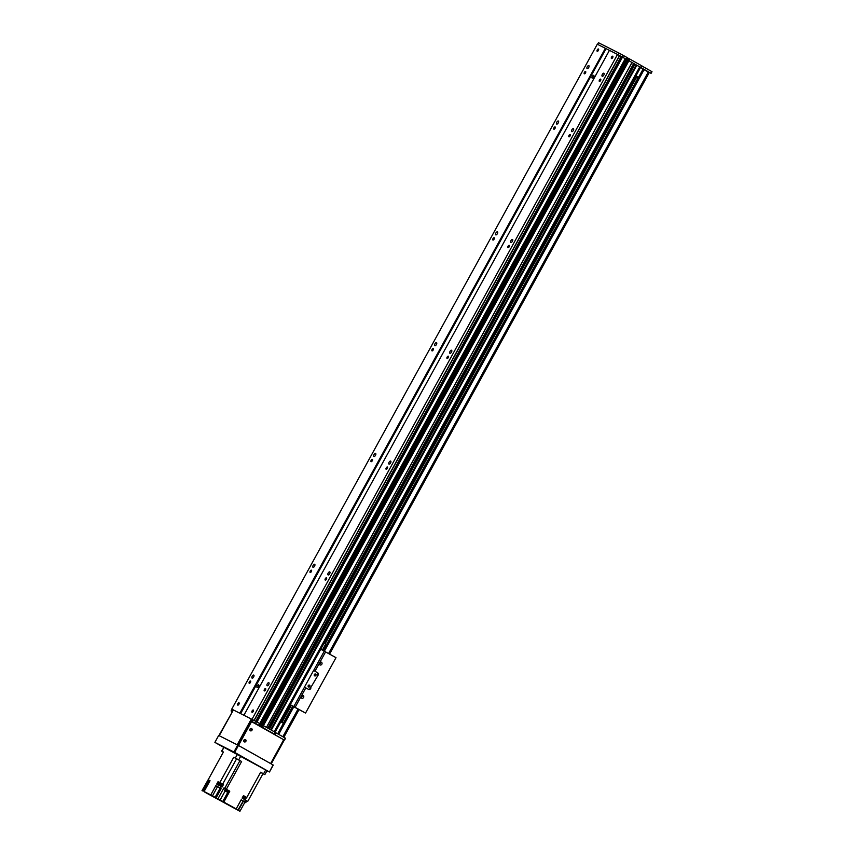 <?xml version="1.0" encoding="UTF-8"?>
<svg xmlns="http://www.w3.org/2000/svg" width="854" height="854" viewBox="0 0 854 854"><rect width="100%" height="100%" fill="white"/><g stroke="black" fill="none" stroke-linecap="round" stroke-linejoin="round"><path stroke-width="1.28" d="M600.554 80.564A1.302 0.608 119.4 0 1 599.369 81.418A1.302 0.608 119.4 0 1 599.476 79.988A1.302 0.608 119.4 0 1 600.65 79.144A1.302 0.608 119.4 0 1 600.554 80.564M585.492 72.953A1.302 0.608 119.4 0 1 584.307 73.818A1.302 0.608 119.4 0 1 584.414 72.376A1.302 0.608 119.4 0 1 585.588 71.533A1.302 0.608 119.4 0 1 585.492 72.953M603.789 75.109A1.74 0.811 119.4 0 1 602.209 76.262A1.74 0.811 119.4 0 1 602.348 74.341A1.74 0.811 119.4 0 1 603.906 73.23A1.74 0.811 119.4 0 1 603.789 75.109M588.716 67.498A1.74 0.811 119.4 0 1 587.136 68.651A1.74 0.811 119.4 0 1 587.285 66.729A1.74 0.811 119.4 0 1 588.844 65.619A1.74 0.811 119.4 0 1 588.716 67.498M558.26 122.912A1.74 0.811 119.4 0 1 556.68 124.054A1.74 0.811 119.4 0 1 556.819 122.143A1.74 0.811 119.4 0 1 558.388 121.022A1.74 0.811 119.4 0 1 558.26 122.912M573.322 130.513A1.74 0.811 119.4 0 1 571.742 131.665A1.74 0.811 119.4 0 1 571.892 129.755A1.74 0.811 119.4 0 1 573.45 128.634A1.74 0.811 119.4 0 1 573.322 130.513M497.338 233.718A1.74 0.811 119.4 0 1 495.758 234.871A1.74 0.811 119.4 0 1 495.896 232.961A1.74 0.811 119.4 0 1 497.466 231.84A1.74 0.811 119.4 0 1 497.338 233.718M512.4 241.33A1.74 0.811 119.4 0 1 510.82 242.483A1.74 0.811 119.4 0 1 510.97 240.572A1.74 0.811 119.4 0 1 512.528 239.451A1.74 0.811 119.4 0 1 512.4 241.33M436.415 344.536A1.74 0.811 119.4 0 1 434.835 345.689A1.74 0.811 119.4 0 1 434.974 343.767A1.74 0.811 119.4 0 1 436.543 342.657A1.74 0.811 119.4 0 1 436.415 344.536M451.478 352.147A1.74 0.811 119.4 0 1 449.898 353.3A1.74 0.811 119.4 0 1 450.047 351.378A1.74 0.811 119.4 0 1 451.606 350.268A1.74 0.811 119.4 0 1 451.478 352.147M375.493 455.353A1.74 0.811 119.4 0 1 373.913 456.506A1.74 0.811 119.4 0 1 374.063 454.584A1.74 0.811 119.4 0 1 375.621 453.474A1.74 0.811 119.4 0 1 375.493 455.353M390.566 462.964A1.74 0.811 119.4 0 1 388.986 464.117A1.74 0.811 119.4 0 1 389.125 462.195A1.74 0.811 119.4 0 1 390.684 461.085A1.74 0.811 119.4 0 1 390.566 462.964M314.571 566.17A1.74 0.811 119.4 0 1 312.991 567.312A1.74 0.811 119.4 0 1 313.14 565.401A1.74 0.811 119.4 0 1 314.699 564.28A1.74 0.811 119.4 0 1 314.571 566.17M329.644 573.781A1.74 0.811 119.4 0 1 328.064 574.923A1.74 0.811 119.4 0 1 328.203 573.013A1.74 0.811 119.4 0 1 329.761 571.892A1.74 0.811 119.4 0 1 329.644 573.781M253.649 676.987A1.74 0.811 119.4 0 1 252.069 678.129A1.74 0.811 119.4 0 1 252.218 676.219A1.74 0.811 119.4 0 1 253.777 675.098A1.74 0.811 119.4 0 1 253.649 676.987M268.722 684.598A1.74 0.811 119.4 0 1 267.142 685.741A1.74 0.811 119.4 0 1 267.281 683.83A1.74 0.811 119.4 0 1 268.85 682.709A1.74 0.811 119.4 0 1 268.722 684.598M593.626 77.084A1.58 0.737 119.4 0 1 592.196 78.13A1.58 0.737 119.4 0 1 592.324 76.39A1.58 0.737 119.4 0 1 593.744 75.376A1.58 0.737 119.4 0 1 593.626 77.084M555.036 128.356A1.302 0.608 119.4 0 1 553.84 129.221A1.302 0.608 119.4 0 1 553.947 127.78A1.302 0.608 119.4 0 1 555.121 126.936A1.302 0.608 119.4 0 1 555.036 128.356M570.098 135.967A1.302 0.608 119.4 0 1 568.913 136.832A1.302 0.608 119.4 0 1 569.02 135.391A1.302 0.608 119.4 0 1 570.194 134.548A1.302 0.608 119.4 0 1 570.098 135.967M494.114 239.173A1.302 0.608 119.4 0 1 492.918 240.038A1.302 0.608 119.4 0 1 493.025 238.597A1.302 0.608 119.4 0 1 494.199 237.754A1.302 0.608 119.4 0 1 494.114 239.173M509.176 246.785A1.302 0.608 119.4 0 1 507.991 247.649A1.302 0.608 119.4 0 1 508.098 246.208A1.302 0.608 119.4 0 1 509.272 245.365A1.302 0.608 119.4 0 1 509.176 246.785M433.191 349.991A1.302 0.608 119.4 0 1 431.996 350.855A1.302 0.608 119.4 0 1 432.113 349.414A1.302 0.608 119.4 0 1 433.288 348.571A1.302 0.608 119.4 0 1 433.191 349.991M448.254 357.602A1.302 0.608 119.4 0 1 447.069 358.456A1.302 0.608 119.4 0 1 447.176 357.025A1.302 0.608 119.4 0 1 448.35 356.182A1.302 0.608 119.4 0 1 448.254 357.602M372.269 460.797A1.302 0.608 119.4 0 1 371.084 461.662A1.302 0.608 119.4 0 1 371.191 460.231A1.302 0.608 119.4 0 1 372.365 459.388A1.302 0.608 119.4 0 1 372.269 460.797M387.332 468.408A1.302 0.608 119.4 0 1 386.147 469.273A1.302 0.608 119.4 0 1 386.254 467.832A1.302 0.608 119.4 0 1 387.428 466.999A1.302 0.608 119.4 0 1 387.332 468.408M311.347 571.614A1.302 0.608 119.4 0 1 310.162 572.479A1.302 0.608 119.4 0 1 310.269 571.038A1.302 0.608 119.4 0 1 311.443 570.205A1.302 0.608 119.4 0 1 311.347 571.614M326.409 579.226A1.302 0.608 119.4 0 1 325.225 580.09A1.302 0.608 119.4 0 1 325.331 578.649A1.302 0.608 119.4 0 1 326.506 577.816A1.302 0.608 119.4 0 1 326.409 579.226M239.846 713.197L605.369 48.304L597.298 44.227L231.765 709.108L254.054 720.445M238.939 704.24A1.302 0.608 119.4 0 1 237.754 705.105A1.302 0.608 119.4 0 1 237.86 703.664A1.302 0.608 119.4 0 1 239.035 702.831A1.302 0.608 119.4 0 1 238.939 704.24M598.376 50.429A1.302 0.608 119.4 0 1 597.192 51.293A1.302 0.608 119.4 0 1 597.298 49.852A1.302 0.608 119.4 0 1 598.473 49.02A1.302 0.608 119.4 0 1 598.376 50.429M250.425 682.431A1.302 0.608 119.4 0 1 249.24 683.296A1.302 0.608 119.4 0 1 249.347 681.855A1.302 0.608 119.4 0 1 250.521 681.022A1.302 0.608 119.4 0 1 250.425 682.431M606.148 48.721L609.425 50.375L606.052 48.678L240.625 713.613M258.559 686.573A1.58 0.737 119.4 0 1 257.129 687.609A1.58 0.737 119.4 0 1 257.257 685.869A1.58 0.737 119.4 0 1 258.677 684.855A1.58 0.737 119.4 0 1 258.559 686.573M251.983 719.324L617.517 54.432L609.436 50.354L243.913 715.246M253.211 711.457A1.302 0.608 119.4 0 1 252.026 712.311A1.302 0.608 119.4 0 1 252.133 710.88A1.302 0.608 119.4 0 1 253.307 710.037A1.302 0.608 119.4 0 1 253.211 711.457M612.649 57.645A1.302 0.608 119.4 0 1 611.464 58.51A1.302 0.608 119.4 0 1 611.571 57.069A1.302 0.608 119.4 0 1 612.745 56.225A1.302 0.608 119.4 0 1 612.649 57.645M265.487 690.043A1.302 0.608 119.4 0 1 264.302 690.907A1.302 0.608 119.4 0 1 264.409 689.466A1.302 0.608 119.4 0 1 265.583 688.623A1.302 0.608 119.4 0 1 265.487 690.043M639.753 66.847L274.241 731.739L271.305 730.095L636.838 65.203L640.628 67.359L275.105 732.23M634.885 64.103L269.362 728.996L268.38 728.451L633.914 63.559L634.885 64.103L269.426 729.038L634.96 64.146M643.275 69.313L651.09 73.348L628.918 60.751L629.836 59.086L628.202 60.378L631.96 62.459L266.437 727.352L263.021 725.441L275.65 732.572M262.701 725.281L262.477 727.298L263.395 725.644L628.918 60.751L262.68 725.27L628.202 60.378L262.103 727.096M261.292 724.544L626.815 59.663L626.345 59.396L627.904 60.26L262.658 725.302L261.516 726.839L257.823 724.768L259.915 725.868L260.854 724.224L626.356 59.31L260.833 724.203M627.231 59.897L261.708 724.779L262.424 725.185M621.029 56.385L622.491 57.143A88.538 1.644 28.8 0 1 625.256 58.691L259.733 723.584L260.716 724.128L259.915 725.868M622.491 57.143L256.969 722.036A88.538 1.644 28.8 0 1 259.68 723.551L260.716 724.128L626.388 59.332L618.264 54.848L619.182 53.183L627.156 57.581L626.238 59.246L625.277 58.702L259.744 723.594M627.904 60.26L629.099 58.745M632.035 62.502L266.512 727.394L632.035 62.502M632.024 62.566L633.316 63.26M268.167 728.323L633.689 63.442L267.804 728.12M634.938 64.21L636.241 64.904L270.729 729.764M636.241 64.893L271.092 729.967M605.369 48.304L606.052 48.667L240.529 713.56M617.517 54.432L621.21 56.492L255.656 721.32L621.168 56.471M621.189 56.513L621.99 56.962M280.827 721.833L283.443 723.306L283.966 722.89L281.126 721.288M283.443 723.306L277.678 733.799M277.902 733.928L283.966 722.89M635.493 76.689L638.248 78.088L323.485 650.684M638.023 77.938L635.568 76.561M635.622 76.476L638.536 77.949L638.611 77.255L635.995 75.782M635.686 76.348L638.536 77.949L643.179 68.939L638.611 77.255M640.564 67.466L643.179 68.939M629.836 59.086L642.091 66.014M626.356 59.31L627.156 57.581M629.12 58.712L628.202 60.378L629.462 58.883M597.533 44.344L598.43 42.7L619.182 53.183M627.263 57.741L628.736 58.563M642.176 66.153L651.997 71.683L651.026 73.305M623.505 55.521L622.587 57.186M329.591 654.068L649.328 72.462L329.559 654.047M278.532 736.821L262.477 727.298M259.797 725.793L258.762 725.217A88.538 1.644 -151.2 0 0 255.463 723.37L251.236 721.096L252.079 719.399L252.731 719.73L251.823 721.395M267.238 730.127L251.236 721.096M266.896 730.202L274.636 734.621M232.448 711.638L233.334 709.962L232.587 709.557L231.669 711.211L232.416 711.628M231.669 711.211L232.16 711.595A88.538 1.644 -151.2 0 0 232.395 711.734M272.565 732.988L269.288 731.237L272.565 732.988M258.762 725.217L259.68 723.551L258.773 725.217M252.731 719.73L256.381 721.705A88.538 1.644 28.8 0 1 259.68 723.551M256.381 721.705L255.463 723.37M219.51 735.187L219.211 735.038A0.63 0.555 116.8 0 0 219.222 735.7L233.366 709.973M231.082 710.923L232 709.258L232.587 709.557M260.822 724.288L262.05 724.971L261.132 726.637M275.735 732.711L285.556 738.24L284.585 739.863M243.87 741.379A1.025 0.907 -63.2 0 1 243.849 741.357A1.025 0.907 -63.2 0 0 244.831 739.564A1.025 0.907 -63.2 0 0 244.767 739.532M219.211 735.721L237.188 744.795L251.354 719.036L233.377 709.952M237.946 745.19L251.193 721.086M252.069 719.42L251.354 719.036M249.966 730.298A1.025 0.907 -63.2 0 1 249.934 730.277A1.025 0.907 -63.2 0 0 250.916 728.483A1.025 0.907 -63.2 0 0 250.862 728.451M266.992 770.735L265.69 769.966L263.555 773.841L264.857 774.61L266.992 770.735L269.469 771.995L273.269 765.067L237.722 745.062L218.688 735.454L214.877 742.382L234.658 752.395L238.469 745.478M273.056 764.928L269.469 771.995M269.245 771.856L234.658 752.395M237.722 745.062L233.911 751.99M223.62 747.314L214.877 742.382M235.181 752.801L231.295 750.719L235.181 752.801M228.573 749.46L224.687 747.378L228.573 749.46M221.965 746.129L218.08 744.047L221.965 746.129M221.848 751.221L223.983 747.346L221.549 751.082L223.417 752.011L208.162 779.777L210.031 780.716L204.085 791.519L205.675 792.416M223.983 747.346L265.69 769.966M264.857 774.61L262.989 773.681L247.724 801.436L246.806 800.977M244.906 802.248L239.921 811.3L238.02 810.126M205.622 792.501L205.825 792.672A240.305 4.451 28.8 0 0 204.885 792.213L239.921 811.3M263.555 773.841L260.662 772.208L246.774 797.476L243.465 795.65M245.141 796.558L243.475 795.629L242.109 798.116L245.397 799.974L244.49 801.628L241.191 799.782L236.174 808.919L215.112 797.284L220.14 788.146L215.806 785.755L210.778 794.903L204.085 791.519M246.774 797.476A240.305 4.451 28.8 0 1 246.219 797.209L245.578 796.803M221.944 784.196L218.987 782.05L221.859 784.164M222.147 783.844L221.069 786.438M233.761 757.242L241.607 761.49A240.305 4.451 -151.2 0 0 239.942 760.636L236.579 758.811A240.305 4.451 -151.2 0 0 233.761 757.242L219.873 782.499A240.305 4.451 28.8 0 1 222.691 784.079L222.424 783.983M219.873 782.499L219.222 782.179M242.643 797.145L245.322 798.639L245.931 797.54L243.251 796.035L245.92 797.54M245.322 798.639L242.621 797.188M241.607 761.49L226.353 789.256L229.79 791.188L223.844 801.991M244.468 798.212L243.945 799.152M243.443 801.116L238.383 810.318L236.067 808.866M244.49 801.628A240.305 4.451 28.8 0 1 243.209 800.999L237.967 810.04M262.989 773.681A240.305 4.451 -151.2 0 0 260.598 772.326M243.337 801.319L245.728 802.664L246.336 801.554L244.97 800.764L246.635 801.212L245.183 800.379L246.817 800.956L245.333 800.102A240.305 4.451 28.8 0 1 247.724 801.436M217.503 786.715L212.475 795.853L215.112 797.284M212.475 795.853L210.778 794.903M236.174 808.919L235.01 808.354L236.024 808.951M215.806 785.755L217.589 786.662L218.507 784.997L216.713 784.089L218.09 781.602M221.261 785.264L221.869 784.153L218.955 782.531L218.154 783.556L221.261 785.264L218.154 783.556M223.47 784.516L222.104 787.014L221.314 786.577A240.305 4.451 -151.2 0 0 218.507 784.997M217.962 798.8L223.908 787.986L224.687 788.402A240.305 4.451 28.8 0 1 226.353 789.256M217.589 786.662A240.305 4.451 28.8 0 1 220.407 788.231L221.186 788.669L216.158 797.817M229.79 791.188L225.189 789.043M223.908 787.986L225.328 788.797M225.082 789.502L228.274 791.242L225.093 789.491L224.485 790.601L227.591 792.298L224.485 790.601M236.28 758.576L239.301 760.252L236.28 758.576M220.14 788.146L221.186 788.669M209.059 780.278A240.305 4.451 28.8 0 1 208.162 779.777M210.009 780.737L208.92 780.535M208.931 781.026L209.646 781.399L208.931 781.026M209.006 782.563L208.205 782.093L209.038 782.51M223.353 752.139L221.549 751.082M202.003 790.644L209.305 777.695M208.92 780.204L202.932 791.114M241.148 799.867L242.984 800.892M245.728 802.664L243.305 801.362M260.609 772.304L263.406 773.82L260.63 772.262M250.169 730.618A1.26 1.121 116.8 0 0 251.268 728.441M251.599 728.558A1.26 1.121 -63.2 0 1 250.414 730.789A1.26 1.121 -63.2 0 1 251.556 728.537A1.26 1.121 -63.2 0 1 251.599 728.558M244.084 741.699A1.26 1.121 116.8 0 0 245.183 739.521M245.504 739.639A1.26 1.121 -63.2 0 1 244.319 741.87A1.26 1.121 -63.2 0 1 245.461 739.617A1.26 1.121 -63.2 0 1 245.504 739.639M270.611 763.561L271.198 763.903L284.297 740.076L283.709 739.735L270.611 763.561L238.96 745.745A0.63 0.555 -63.2 0 1 238.768 744.923L251.257 722.206A0.63 0.555 -63.2 0 1 252.037 721.908L283.709 739.735M219.211 735.038L231.989 712.471M232.267 711.98A0.63 0.555 116.8 0 0 231.701 712.321M238.768 744.923L238.245 744.656A0.63 0.555 116.8 0 0 238.309 745.382M238.245 744.656L250.734 721.94L251.257 722.206M251.503 721.641L252.037 721.908A0.63 0.555 -63.2 0 1 252.058 721.918L251.524 721.651A0.63 0.555 116.8 0 0 250.734 721.94M293.168 706.269L291.481 705.361L293.168 706.269M308.209 689.189A1.9 1.676 116.8 0 0 310.354 688.249L318.094 675.162A1.9 1.676 116.8 0 0 317.539 672.674L313.589 670.475L317.539 672.674M317.667 674.948A1.9 1.676 116.8 0 0 317.122 672.461M318.094 675.162L310.354 688.249M301.537 695.658A1.559 1.377 -63.2 0 1 303.586 697.44A1.559 1.377 -63.2 0 1 300.982 696.661L305.828 687.854L308.401 689.295A1.9 1.676 116.8 0 0 310.781 688.463M305.828 687.854L304.451 687.096L313.589 670.475M309.511 685.143A1.025 0.907 116.8 0 0 308.55 686.958A1.025 0.907 116.8 0 0 309.511 685.143M315.606 674.062A1.025 0.907 116.8 0 0 314.646 675.877A1.025 0.907 116.8 0 0 315.606 674.062M320.73 649.243L335.996 657.665L305.54 713.079L290.275 704.646M319.812 662.416A1.559 1.377 -63.2 0 1 321.862 664.188A1.559 1.377 -63.2 0 1 319.257 663.419L325.63 651.837M290.157 704.86L305.54 713.079M319.321 664.198A1.559 1.377 116.8 0 0 320.389 662.085M301.046 697.451A1.559 1.377 116.8 0 0 302.113 695.327M314.208 675.3A1.025 0.907 116.8 0 0 314.848 674.03M308.113 686.381A1.025 0.907 116.8 0 0 308.753 685.111M322.364 650.097L325.63 644.162L326.676 644.781L323.442 650.663M324.029 643.254L325.63 644.162M627.028 59.78L261.495 724.662M627.679 60.143L262.146 725.035M619.534 55.531L254.001 720.424M619.705 55.627L254.182 720.509M622.011 56.93L256.499 721.779L622.011 56.93M622.278 57.026L256.755 721.918M641.642 65.737L640.735 67.391M651.709 71.512L650.791 73.177M628.363 58.36L627.444 60.015M282.215 721.897L291.267 705.425L282.194 721.886M325.107 643.873L636.604 77.255L325.086 643.863M283.603 722.687L292.698 706.141M326.495 644.674L638.034 77.981M283.827 722.815L292.922 706.258M278.447 734.226L293.627 706.61M324.178 651.047L643.82 69.612M278.671 734.355L293.851 706.728M324.403 651.164L644.044 69.74M282.845 736.703L298.046 709.044M328.587 653.502L648.325 71.907M283.218 736.917L298.42 709.258M328.961 653.716L648.698 72.11M283.709 737.194L298.911 709.535M329.452 653.983L649.189 72.376M283.816 737.258L299.028 709.599M275.202 732.284L274.294 733.949M285.268 738.069L284.35 739.735M238.714 759.868L240.849 755.982M246.55 797.369L245.194 799.856M235.33 758.032L237.465 754.157M218.976 784.047L218.464 784.975M220.407 788.231L221.314 786.577M236.579 758.811L222.691 784.079M224.687 788.402L239.942 760.636M225.136 790.985L220.161 800.027M228.733 790.655L222.787 801.458M295.164 707.24L300.982 696.661M314.966 671.233L319.257 663.419M293.829 706.514L304.494 687.128M313.631 670.497L324.296 651.111M621.21 56.492L255.698 721.342M627.295 57.666L626.388 59.332M651.09 73.348L651.997 71.683M641.311 67.733L642.229 66.078M299.06 709.61L283.848 737.269M259.947 725.879L260.854 724.224M261.762 726.925L262.68 725.27M252.079 719.399L251.161 721.064M275.789 732.625L274.871 734.291M285.556 738.24L284.638 739.906M228.669 790.59L228.274 791.242M228.199 791.199L227.591 792.298M208.814 780.983L208.205 782.093"/></g></svg>
